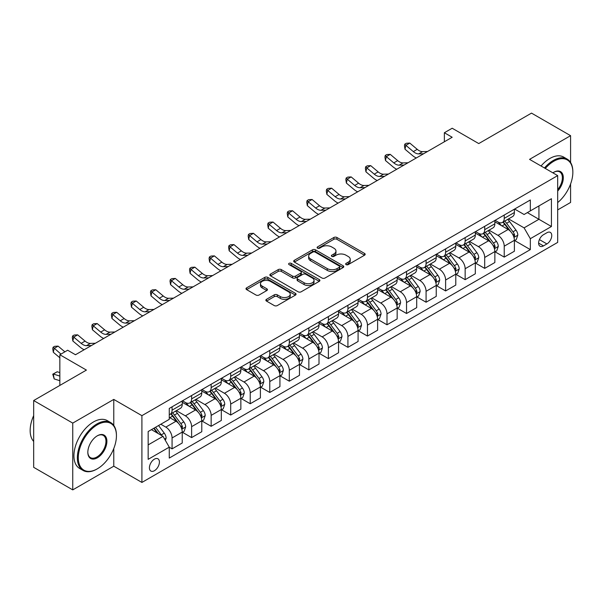 <?xml version="1.0" encoding="UTF-8"?>
<svg xmlns="http://www.w3.org/2000/svg" width="603" height="603" viewBox="0 0 603 603"><rect width="100%" height="100%" fill="white"/><g stroke="black" fill="none" stroke-linecap="round" stroke-linejoin="round"><path stroke-width="0.9" d="M346.092 264.619A1.523 0.874 0 0 0 348.24 264.619L364.544 255.205A2.171 1.251 0 0 0 365.177 254.315A2.171 1.251 0 0 0 364.544 253.433L336.926 237.492A2.171 1.251 0 0 0 333.858 237.492L317.555 246.898A1.523 0.874 0 0 0 317.11 247.524A1.523 0.874 0 0 0 317.555 248.142A1.523 0.874 0 0 0 319.703 248.142L321.814 246.921A6.942 4.01 0 0 1 331.635 246.921L333.934 248.248A6.942 4.01 0 0 1 335.969 251.089A6.942 4.01 0 0 1 333.934 253.923L331.823 255.137A1.523 0.874 0 0 0 331.379 255.755A1.523 0.874 0 0 0 331.823 256.381A1.523 0.874 0 0 0 333.972 256.381L336.082 255.159A6.942 4.01 0 0 1 345.903 255.159L348.202 256.486A6.942 4.01 0 0 1 350.237 259.32A6.942 4.01 0 0 1 348.202 262.162L346.092 263.375A1.523 0.874 0 0 0 345.647 263.993A1.523 0.874 0 0 0 346.092 264.619L346.092 263.375M154.413 470.709A7.07 4.085 120 0 0 159.034 464.476A7.07 4.085 120 0 0 157.948 458.808A7.07 4.085 120 0 0 154.413 459.154A7.07 4.085 120 0 0 149.793 465.388A7.07 4.085 120 0 0 150.878 471.056A7.07 4.085 120 0 0 154.413 470.709M266.503 299.314A2.171 1.251 0 0 0 265.863 300.204A2.171 1.251 0 0 0 266.503 301.085L274.252 305.563A2.171 1.251 0 0 0 277.32 305.563L295.425 295.108A2.171 1.251 0 0 0 296.058 294.226A2.171 1.251 0 0 0 295.425 293.337L267.807 277.395A2.171 1.251 0 0 0 264.74 277.395L246.635 287.85A2.171 1.251 0 0 0 245.994 288.731A2.171 1.251 0 0 0 246.635 289.621L255.989 295.018A2.171 1.251 0 0 0 259.064 295.018L266.805 290.548A2.171 1.251 0 0 0 267.446 289.659A2.171 1.251 0 0 0 266.805 288.777L262.169 286.093A5.804 3.354 0 0 1 260.466 283.727A5.804 3.354 0 0 1 264.054 280.629A5.804 3.354 0 0 1 270.378 281.36L288.558 291.852A5.804 3.354 0 0 1 290.254 294.226A5.804 3.354 0 0 1 286.674 297.317A5.804 3.354 0 0 1 280.35 296.593L277.32 294.844A2.171 1.251 0 0 0 274.252 294.844L266.503 299.314L266.503 301.085M570.581 162.493L570.581 135.675L531.507 113.115L478.752 143.574L452.182 128.235L444.366 132.743L452.182 137.258L75.481 354.745L67.664 350.23L59.848 354.745L59.848 385.423M113.771 425.416L113.771 399.412L72.744 423.102L33.67 400.543L86.417 370.084L59.848 354.745M113.771 399.412L141.909 415.655L557.685 175.609L557.685 242.391L141.909 482.438L141.909 415.655M570.581 135.675L529.555 159.365L557.685 175.609M321.964 278.013A2.171 1.251 0 0 0 325.032 278.013L343.137 267.559A2.171 1.251 0 0 0 343.77 266.677A2.171 1.251 0 0 0 343.137 265.787L315.52 249.846A2.171 1.251 0 0 0 312.452 249.846L294.347 260.3A2.171 1.251 0 0 0 293.714 261.182A2.171 1.251 0 0 0 294.347 262.071L321.964 278.013M289.659 264.943A1.523 0.874 0 0 1 291.204 265.162L291.204 263.353L319.281 279.566A2.171 1.251 0 0 1 319.914 280.448A2.171 1.251 0 0 1 319.281 281.337L301.176 291.792A2.171 1.251 0 0 1 298.108 291.792L270.491 275.842L270.491 274.071A2.171 1.251 0 0 0 269.858 274.96A2.171 1.251 0 0 0 270.491 275.842M270.491 274.071L278.239 269.601A2.171 1.251 0 0 1 281.307 269.601L292.508 276.068A2.171 1.251 0 0 0 295.576 276.068L300.716 273.099A2.171 1.251 0 0 0 301.349 272.209A2.171 1.251 0 0 0 300.716 271.327L289.056 264.596A1.523 0.874 0 0 1 288.611 263.971A1.523 0.874 0 0 1 289.546 263.164A1.523 0.874 0 0 1 291.204 263.353M72.744 423.102L72.744 489.885L33.67 467.325L33.67 400.543M557.685 209.904L570.581 202.457L570.581 183.99M546.906 232.735L543.461 234.718A6.852 3.957 120 0 0 538.984 240.755A6.852 3.957 120 0 0 540.039 246.25A6.852 3.957 120 0 0 543.461 245.911L546.906 243.929A6.852 3.957 120 0 0 551.383 237.884A6.852 3.957 120 0 0 550.328 232.396A6.852 3.957 120 0 0 546.906 232.735M514.623 209.045L524.082 214.502L530.331 210.892L530.331 199.977L169.262 408.435L169.262 419.356L148.165 431.537L148.165 459.335L169.262 447.155L169.262 458.069L530.331 249.612L530.331 238.69L524.082 227.859L508.54 218.889M530.331 210.892L551.436 198.711L551.436 226.509L530.331 238.69M72.744 489.885L113.771 466.194L141.909 482.438M444.366 132.743L444.366 141.765M527.361 212.61L538.931 219.288L538.931 205.932L551.436 198.711M524.082 227.859L538.931 219.288L551.436 226.509M148.165 444.893L163.014 436.323L151.443 429.645M169.262 447.245L172.074 448.866L172.074 437.951A8.841 5.103 -120 0 0 165.825 427.12L160.82 424.233M172.074 448.866L182.234 443.001L182.234 432.08A8.841 5.103 -120 0 0 175.986 421.256L169.262 417.374M182.475 432.306L191.618 437.59L191.618 426.668A8.841 5.103 -120 0 0 185.362 415.836L176.385 410.658M191.618 437.59L201.779 431.718L201.779 420.804A8.841 5.103 -120 0 0 195.523 409.972L182.234 402.299M202.013 421.03L211.156 426.306L211.156 415.384A8.841 5.103 -120 0 0 204.899 404.56L195.922 399.374M211.156 426.306L221.316 420.442L221.316 409.52A8.841 5.103 -120 0 0 215.06 398.689L201.779 391.023M221.55 409.746L230.693 415.03L230.693 404.108A8.841 5.103 -120 0 0 224.437 393.277L215.459 388.098M230.693 415.03L240.853 409.158L240.853 398.244A8.841 5.103 -120 0 0 234.597 387.412L221.316 379.739M241.087 398.47L250.23 403.746L250.23 392.824A8.841 5.103 -120 0 0 243.981 382.001L235.004 376.815M250.23 403.746L260.39 397.882L260.39 386.96A8.841 5.103 -120 0 0 254.142 376.129L240.853 368.463M260.624 387.186L269.767 392.463L269.767 381.548A8.841 5.103 -120 0 0 263.519 370.717L254.541 365.531M269.767 392.463L279.928 386.598L279.928 375.677A8.841 5.103 -120 0 0 273.679 364.853L260.39 357.18M280.161 375.903L289.304 381.186L289.304 370.265A8.841 5.103 -120 0 0 283.056 359.433L274.079 354.255M289.304 381.186L299.465 375.322L299.465 364.4A8.841 5.103 -120 0 0 293.216 353.569L279.928 345.903M299.706 364.627L308.849 369.903L308.849 358.989A8.841 5.103 -120 0 0 302.593 348.157L293.616 342.971M308.849 369.903L319.01 364.039L319.01 353.117A8.841 5.103 -120 0 0 312.753 342.293L299.465 334.62M319.243 353.343L328.386 358.627L328.386 347.705A8.841 5.103 -120 0 0 322.13 336.873L313.153 331.695M328.386 358.627L338.547 352.755L338.547 341.841A8.841 5.103 -120 0 0 332.291 331.009L319.01 323.336M338.78 342.067L347.923 347.343L347.923 336.421A8.841 5.103 -120 0 0 341.667 325.597L332.69 320.412M347.923 347.343L358.084 341.479L358.084 330.557A8.841 5.103 -120 0 0 351.828 319.726L338.547 312.06M358.318 330.783L367.461 336.067L367.461 325.145A8.841 5.103 -120 0 0 361.212 314.314L352.235 309.135M367.461 336.067L377.621 330.195L377.621 319.281A8.841 5.103 -120 0 0 371.373 308.45L358.084 300.776M377.855 319.507L386.998 324.783L386.998 313.861A8.841 5.103 -120 0 0 380.749 303.038L371.772 297.852M386.998 324.783L397.158 318.919L397.158 307.997A8.841 5.103 -120 0 0 390.91 297.166L377.621 289.5M397.392 308.223L406.535 313.5L406.535 302.585A8.841 5.103 -120 0 0 400.286 291.754L391.309 286.568M406.535 313.5L416.696 307.636L416.696 296.714A8.841 5.103 -120 0 0 410.447 285.89L397.158 278.217M416.937 296.94L426.08 302.224L426.08 291.302A8.841 5.103 -120 0 0 419.824 280.47L410.847 275.292M426.08 302.224L436.24 296.359L436.24 285.438A8.841 5.103 -120 0 0 429.984 274.606L416.696 266.941M436.474 285.664L445.617 290.94L445.617 280.026A8.841 5.103 -120 0 0 439.361 269.194L430.384 264.008M445.617 290.94L455.778 285.076L455.778 274.154A8.841 5.103 -120 0 0 449.521 263.33L436.24 255.657M456.011 274.38L465.154 279.664L465.154 268.742A8.841 5.103 -120 0 0 458.898 257.911L449.921 252.732M465.154 279.664L475.315 273.792L475.315 262.878A8.841 5.103 -120 0 0 469.059 252.046L455.778 244.373M475.548 263.104L484.691 268.38L484.691 257.458A8.841 5.103 -120 0 0 478.443 246.635L469.466 241.449M484.691 268.38L494.852 262.516L494.852 251.594A8.841 5.103 -120 0 0 488.603 240.763L475.315 233.097M495.086 251.82L504.229 257.104L504.229 246.182A8.841 5.103 -120 0 0 497.98 235.351L489.003 230.165M504.229 257.104L514.389 251.232L514.389 240.318A8.841 5.103 -120 0 0 508.141 229.487L494.852 221.814M495.086 220.329L497.98 221.994A8.841 5.103 -120 0 0 502.397 222.432A8.841 5.103 -120 0 0 504.229 218.384L504.229 215.045M475.548 231.605L478.443 233.278A8.841 5.103 -120 0 0 482.86 233.715A8.841 5.103 -120 0 0 484.691 229.668L484.691 226.329M456.011 242.888L458.898 244.554A8.841 5.103 -120 0 0 463.323 244.991A8.841 5.103 -120 0 0 465.154 240.944L465.154 237.605M436.474 254.165L439.361 255.838A8.841 5.103 -120 0 0 443.785 256.275A8.841 5.103 -120 0 0 445.617 252.227L445.617 248.888M416.929 265.448L419.824 267.114A8.841 5.103 -120 0 0 424.248 267.559A8.841 5.103 -120 0 0 426.08 263.511L426.08 260.172M397.392 276.724L400.286 278.398A8.841 5.103 -120 0 0 404.711 278.835A8.841 5.103 -120 0 0 406.535 274.787L406.535 271.448M377.855 288.008L380.749 289.681A8.841 5.103 -120 0 0 385.166 290.118A8.841 5.103 -120 0 0 386.998 286.071L386.998 282.732M358.318 299.292L361.212 300.957A8.841 5.103 -120 0 0 365.629 301.394A8.841 5.103 -120 0 0 367.461 297.347L367.461 294.008M338.78 310.568L341.667 312.241A8.841 5.103 -120 0 0 346.092 312.678A8.841 5.103 -120 0 0 347.923 308.63L347.923 305.291M319.243 321.851L322.13 323.517A8.841 5.103 -120 0 0 326.555 323.954A8.841 5.103 -120 0 0 328.386 319.907L328.386 316.567M299.699 333.127L302.593 334.801A8.841 5.103 -120 0 0 307.017 335.238A8.841 5.103 -120 0 0 308.849 331.19L308.849 327.851M280.161 344.411L283.056 346.077A8.841 5.103 -120 0 0 287.48 346.521A8.841 5.103 -120 0 0 289.304 342.474L289.304 339.135M260.624 355.695L263.519 357.36A8.841 5.103 -120 0 0 267.936 357.798A8.841 5.103 -120 0 0 269.767 353.75L269.767 350.411M241.087 366.971L243.981 368.644A8.841 5.103 -120 0 0 248.398 369.081A8.841 5.103 -120 0 0 250.23 365.034L250.23 361.694M221.55 378.254L224.437 379.92A8.841 5.103 -120 0 0 228.861 380.357A8.841 5.103 -120 0 0 230.693 376.31L230.693 372.971M202.013 389.53L204.899 391.204A8.841 5.103 -120 0 0 209.324 391.641A8.841 5.103 -120 0 0 211.156 387.593L211.156 384.254M182.468 400.814L185.362 402.48A8.841 5.103 -120 0 0 189.787 402.917A8.841 5.103 -120 0 0 191.618 398.869L191.618 395.53M514.623 240.544L530.331 249.612M502.397 222.432L512.558 216.567A8.841 5.103 -120 0 0 514.389 212.52L514.389 209.181M482.86 233.715L493.02 227.851A8.841 5.103 -120 0 0 494.852 223.803L494.852 220.464M463.323 244.991L473.483 239.127A8.841 5.103 -120 0 0 475.315 235.08L475.315 231.74M443.785 256.275L453.946 250.411A8.841 5.103 -120 0 0 455.778 246.363L455.778 243.024M424.248 267.559L434.409 261.687A8.841 5.103 -120 0 0 436.24 257.639L436.24 254.3M404.711 278.835L414.864 272.971A8.841 5.103 -120 0 0 416.696 268.923L416.696 265.584M385.166 290.118L395.327 284.247A8.841 5.103 -120 0 0 397.158 280.199L397.158 276.86M365.629 301.394L375.79 295.53A8.841 5.103 -120 0 0 377.621 291.483L377.621 288.144M346.092 312.678L356.252 306.814A8.841 5.103 -120 0 0 358.084 302.766L358.084 299.427M326.555 323.954L336.715 318.09A8.841 5.103 -120 0 0 338.547 314.042L338.547 310.703M307.017 335.238L317.178 329.374A8.841 5.103 -120 0 0 319.01 325.326L319.01 321.987M287.48 346.521L297.633 340.65A8.841 5.103 -120 0 0 299.465 336.602L299.465 333.263M267.936 357.798L278.096 351.933A8.841 5.103 -120 0 0 279.928 347.886L279.928 344.547M248.398 369.081L258.559 363.21A8.841 5.103 -120 0 0 260.39 359.162L260.39 355.823M228.861 380.357L239.022 374.493A8.841 5.103 -120 0 0 240.853 370.446L240.853 367.106M209.324 391.641L219.484 385.777A8.841 5.103 -120 0 0 221.316 381.729L221.316 378.39M189.787 402.917L199.947 397.053A8.841 5.103 -120 0 0 201.779 393.005L201.779 389.666M169.262 414.555A8.841 5.103 -120 0 0 170.25 414.201L180.403 408.337A8.841 5.103 -120 0 0 182.234 404.289L182.234 400.95M170.25 414.201A8.841 5.103 -120 0 0 172.074 410.153L172.074 406.814M163.014 436.323L169.262 447.155M113.771 466.194L113.771 448.526M346.695 264.83L348.202 263.963A6.942 4.01 0 0 0 350.237 261.129L350.237 259.32M335.969 251.089L335.969 252.891A6.942 4.01 0 0 1 333.934 255.725L332.426 256.592M364.514 255.22L336.926 239.293A2.171 1.251 0 0 0 333.858 239.293L318.158 248.353M343.107 267.581L315.52 251.647A2.171 1.251 0 0 0 312.452 251.647L294.377 262.086M339.301 267.295A1.523 0.874 0 0 0 339.745 266.677A1.523 0.874 0 0 0 339.301 266.059L315.06 252.062A1.523 0.874 0 0 0 312.912 252.062L310.688 253.343A6.942 4.01 0 0 0 308.653 256.177A6.942 4.01 0 0 0 310.688 259.011L327.256 268.584A6.942 4.01 0 0 0 337.077 268.584L339.301 267.295L339.301 269.104A1.523 0.874 0 0 0 339.745 268.478L339.745 266.677M308.653 256.177L308.653 257.986A6.942 4.01 0 0 0 310.688 260.82L310.688 259.011M339.301 269.104L337.077 270.385A6.942 4.01 0 0 1 327.256 270.385L310.688 260.82M270.521 275.857L278.239 271.403L278.239 269.601M301.349 272.209L301.349 274.018A2.171 1.251 0 0 1 300.716 274.9L295.576 277.87A2.171 1.251 0 0 1 292.508 277.87L281.307 271.403A2.171 1.251 0 0 0 278.239 271.403M291.204 265.162L319.251 281.352M304.131 282.777A5.804 3.354 0 0 0 310.455 283.5A5.804 3.354 0 0 0 314.035 280.403A5.804 3.354 0 0 0 312.339 278.036L305.932 274.335A2.171 1.251 0 0 0 302.864 274.335L297.724 277.305A2.171 1.251 0 0 0 297.091 278.194A2.171 1.251 0 0 0 297.724 279.076L304.131 282.777L304.131 284.578A5.804 3.354 0 0 0 310.455 285.309A5.804 3.354 0 0 0 314.035 282.212L314.035 280.403M297.091 278.194L297.091 279.996A2.171 1.251 0 0 0 297.724 280.885L297.724 279.076M304.131 284.578L297.724 280.885M290.254 294.226L290.254 296.028A5.804 3.354 0 0 1 286.674 299.126A5.804 3.354 0 0 1 280.35 298.402L277.32 296.646A2.171 1.251 0 0 0 274.252 296.646L266.534 301.108M260.466 283.727L260.466 285.536A5.804 3.354 0 0 0 262.169 287.902L262.169 286.093M266.782 290.563L262.169 287.902M295.395 295.123L267.807 279.197A2.171 1.251 0 0 0 264.74 279.197L246.665 289.636M514.389 240.68L516.266 239.595L517.826 235.08A5.857 3.384 -120 0 0 515.957 230.09L509.573 221.565A16.914 9.761 -120 0 0 507.726 219.356M501.379 225.582A16.914 9.761 -120 0 0 497.912 221.957M513.854 237.092L514.668 235.328A5.857 3.384 -120 0 0 512.987 231.808L506.603 223.283A16.914 9.761 -120 0 0 504.756 221.075M503.181 221.979A14.035 8.103 60 0 1 505.487 224.602L510.892 231.816M502.879 222.153A16.914 9.761 60 0 1 504.726 224.361L508.977 230.029M423.608 153.75L418.686 153.886A11.05 6.384 60 0 1 413.319 151.594L405.872 145.331L405.005 149.235L412.452 155.491A16.582 9.573 -120 0 0 416.296 157.978M427.519 151.496L422.59 151.632A11.05 6.384 60 0 1 417.231 149.34L409.776 143.077L405.872 145.331L404.801 144.162L406.362 143.258L409.776 143.077M405.005 149.235L404.455 145.722L404.801 144.162M494.852 251.956L496.729 250.871L498.289 246.363A5.857 3.384 -120 0 0 496.42 241.373L490.035 232.848A16.914 9.761 -120 0 0 488.189 230.64M481.835 236.858A16.914 9.761 -120 0 0 478.375 233.24M494.317 248.368L495.131 246.612A5.857 3.384 -120 0 0 493.45 243.084L487.066 234.559A16.914 9.761 -120 0 0 485.219 232.351M483.644 233.263A14.035 8.103 60 0 1 485.95 235.879L491.355 243.092M483.342 233.436A16.914 9.761 60 0 1 485.189 235.645L489.432 241.313M475.315 263.24L477.192 262.154L478.752 257.639A5.857 3.384 -120 0 0 476.883 252.657L470.498 244.125A16.914 9.761 -120 0 0 468.652 241.916M462.297 248.142A16.914 9.761 -120 0 0 458.838 244.516M474.78 259.652L475.586 257.888A5.857 3.384 -120 0 0 473.913 254.368L467.529 245.843A16.914 9.761 -120 0 0 465.682 243.635M464.106 244.539A14.035 8.103 60 0 1 466.413 247.162L471.817 254.376M463.805 244.712A16.914 9.761 60 0 1 465.652 246.929L469.895 252.597M455.778 274.516L457.654 273.438L459.215 268.923A5.857 3.384 -120 0 0 457.345 263.933L450.961 255.408A16.914 9.761 -120 0 0 449.114 253.2M442.76 259.426A16.914 9.761 -120 0 0 439.301 255.8M455.242 270.928L456.049 269.172A5.857 3.384 -120 0 0 454.376 265.652L447.991 257.119A16.914 9.761 -120 0 0 446.145 254.911M444.569 255.823A14.035 8.103 60 0 1 446.876 258.438L452.28 265.659M444.268 255.996A16.914 9.761 60 0 1 446.114 258.205L450.358 263.873M404.07 165.034L399.148 165.169A11.05 6.384 60 0 1 393.782 162.878L386.335 156.614L385.468 160.511L392.915 166.775A16.582 9.573 -120 0 0 396.759 169.255M407.982 162.772L403.053 162.908A11.05 6.384 60 0 1 397.694 160.617L390.239 154.36L386.335 156.614L385.264 155.446L386.825 154.541L390.239 154.36M385.468 160.511L384.918 156.999L385.264 155.446M384.533 176.31L379.604 176.445A11.05 6.384 60 0 1 374.244 174.154L366.797 167.898L365.923 171.795L373.378 178.058A16.582 9.573 -120 0 0 377.222 180.538M388.438 174.056L383.516 174.192A11.05 6.384 60 0 1 378.149 171.9L370.702 165.637L366.797 167.898L365.727 166.722L367.287 165.817L370.702 165.637M365.923 171.795L365.38 168.282L365.727 166.722M364.996 187.593L360.066 187.729A11.05 6.384 60 0 1 354.707 185.438L347.253 179.174L346.386 183.071L353.84 189.334A16.582 9.573 -120 0 0 357.677 191.814M368.9 185.34L363.978 185.475A11.05 6.384 60 0 1 358.612 183.184L351.165 176.92L347.253 179.174L346.19 178.006L347.75 177.101L351.165 176.92M346.386 183.071L345.836 179.566L346.19 178.006M436.24 285.799L438.11 284.714L439.677 280.199A5.857 3.384 -120 0 0 437.808 275.217L431.416 266.692A16.914 9.761 -120 0 0 429.577 264.476M423.223 270.702A16.914 9.761 -120 0 0 419.763 267.076M435.705 282.212L436.512 280.455A5.857 3.384 -120 0 0 434.838 276.928L428.447 268.403A16.914 9.761 -120 0 0 426.607 266.194M425.032 267.099A14.035 8.103 60 0 1 427.331 269.722L432.743 276.935M424.731 267.28A16.914 9.761 60 0 1 426.577 269.488L430.821 275.156M345.459 198.877L340.529 199.013A11.05 6.384 60 0 1 335.17 196.714L327.715 190.458L326.849 194.354L334.296 200.618A16.582 9.573 -120 0 0 338.14 203.098M349.363 196.616L344.441 196.751A11.05 6.384 60 0 1 339.074 194.46L331.627 188.196L327.715 190.458L326.645 189.282L328.213 188.377L331.627 188.196M326.849 194.354L326.298 190.842L326.645 189.282M557.685 202.578A26.969 15.572 120 0 0 572.85 172.27A26.969 15.572 120 0 0 553.78 161.265A26.969 15.572 120 0 0 545.3 168.456M544.479 167.981A27.632 15.957 -60 0 1 553.313 160.451A27.632 15.957 -60 0 1 567.129 159.079A27.632 15.957 -60 0 1 572.85 171.727A27.632 15.957 -60 0 1 572.85 172.006M552.883 172.835A13.485 7.786 -60 0 1 553.78 172.27L553.78 172.27A13.485 7.786 -60 0 1 563.104 175.594A13.485 7.786 -60 0 1 557.685 191.068M541.042 165.998A27.632 15.957 -60 0 1 549.876 158.461A27.632 15.957 -60 0 1 563.692 157.097L567.129 159.079M557.685 189.651A12.821 7.402 120 0 0 559.72 171.908A12.821 7.402 120 0 0 553.546 172.413M96.895 469.081L97.362 468.81A26.969 15.572 120 0 0 116.432 435.781A26.969 15.572 120 0 0 97.362 424.776A26.969 15.572 120 0 0 78.292 457.805A26.969 15.572 120 0 0 97.362 468.81L96.895 469.081A27.632 15.957 -60 0 1 83.078 470.453A27.632 15.957 -60 0 1 78.842 448.308A27.632 15.957 -60 0 1 96.895 423.962A27.632 15.957 -60 0 1 110.711 422.59A27.632 15.957 -60 0 1 116.432 435.238A27.632 15.957 -60 0 1 116.432 435.517M97.362 457.805A13.485 7.786 -60 0 1 87.827 452.295A13.485 7.786 -60 0 1 97.362 435.781L97.362 435.781A13.485 7.786 -60 0 1 106.897 441.29A13.485 7.786 -60 0 1 97.362 457.805M87.827 452.024A12.821 7.402 120 0 0 90.48 457.624A12.821 7.402 120 0 0 96.895 456.991A12.821 7.402 120 0 0 105.269 445.692A12.821 7.402 120 0 0 103.301 435.419A12.821 7.402 120 0 0 97.128 435.924M83.078 470.453L79.641 468.463A27.632 15.957 -60 0 1 75.405 446.326A27.632 15.957 -60 0 1 93.457 421.972A27.632 15.957 -60 0 1 107.274 420.608L110.711 422.59M33.67 441.434A27.632 15.957 -60 0 1 33.67 415.603M416.696 297.075L418.572 295.998L420.14 291.483A5.857 3.384 -120 0 0 418.271 286.493L411.879 277.968A16.914 9.761 -120 0 0 410.032 275.759M403.686 281.985A16.914 9.761 -120 0 0 400.219 278.36M416.168 293.488L416.975 291.731A5.857 3.384 -120 0 0 415.301 288.211L408.909 279.686A16.914 9.761 -120 0 0 407.063 277.47M405.495 278.382A14.035 8.103 60 0 1 407.794 281.006L413.198 288.219M405.193 278.556A16.914 9.761 60 0 1 407.033 280.764L411.284 286.433M397.158 308.359L399.035 307.274L400.596 302.766A5.857 3.384 -120 0 0 398.726 297.776L392.342 289.252A16.914 9.761 -120 0 0 390.495 287.043M384.149 293.262A16.914 9.761 -120 0 0 380.681 289.644M396.623 304.771L397.437 303.015A5.857 3.384 -120 0 0 395.756 299.487L389.372 290.963A16.914 9.761 -120 0 0 387.525 288.754M385.95 289.666A14.035 8.103 60 0 1 388.257 292.282L393.661 299.495M385.649 289.839A16.914 9.761 60 0 1 387.495 292.048L391.746 297.716M377.621 319.643L379.498 318.557L381.058 314.042A5.857 3.384 -120 0 0 379.189 309.053L372.805 300.528A16.914 9.761 -120 0 0 370.958 298.319M364.604 304.545A16.914 9.761 -120 0 0 361.144 300.92M377.086 316.055L377.9 314.291A5.857 3.384 -120 0 0 376.219 310.771L369.835 302.246A16.914 9.761 -120 0 0 367.988 300.038M366.413 300.942A14.035 8.103 60 0 1 368.719 303.565L374.124 310.779M366.111 301.116A16.914 9.761 60 0 1 367.958 303.324L372.202 308.992M358.084 330.919L359.961 329.833L361.521 325.326A5.857 3.384 -120 0 0 359.652 320.336L353.268 311.811A16.914 9.761 -120 0 0 351.421 309.603M345.067 315.821A16.914 9.761 -120 0 0 341.607 312.203M357.549 327.331L358.355 325.575A5.857 3.384 -120 0 0 356.682 322.047L350.298 313.522A16.914 9.761 -120 0 0 348.451 311.314M346.876 312.226A14.035 8.103 60 0 1 349.182 314.841L354.587 322.055M346.574 312.399A16.914 9.761 60 0 1 348.421 314.608L352.665 320.276M338.547 342.202L340.424 341.117L341.984 336.602A5.857 3.384 -120 0 0 340.115 331.62L333.73 323.087A16.914 9.761 -120 0 0 331.884 320.879M325.53 327.105A16.914 9.761 -120 0 0 322.07 323.479M338.012 338.615L338.818 336.851A5.857 3.384 -120 0 0 337.145 333.331L330.761 324.806A16.914 9.761 -120 0 0 328.914 322.597M327.339 323.502A14.035 8.103 60 0 1 329.645 326.125L335.049 333.338M327.037 323.675A16.914 9.761 60 0 1 328.884 325.891L333.127 331.56M325.921 210.153L320.992 210.289A11.05 6.384 60 0 1 315.625 207.997L308.178 201.734L307.311 205.638L314.758 211.894A16.582 9.573 -120 0 0 318.603 214.374M329.826 207.899L324.896 208.035A11.05 6.384 60 0 1 319.537 205.744L312.09 199.48L308.178 201.734L307.108 200.565L308.676 199.661L312.09 199.48M307.311 205.638L306.761 202.126L307.108 200.565M306.377 221.437L301.455 221.572A11.05 6.384 60 0 1 296.088 219.281L288.641 213.017L287.774 216.914L295.221 223.178A16.582 9.573 -120 0 0 299.065 225.658M310.289 219.175L305.359 219.311A11.05 6.384 60 0 1 300 217.02L292.545 210.764L288.641 213.017L287.571 211.841L289.131 210.944L292.545 210.764M287.774 216.914L287.224 213.402L287.571 211.841M286.84 232.713L281.918 232.848A11.05 6.384 60 0 1 276.551 230.557L269.104 224.301L268.237 228.198L275.684 234.454A16.582 9.573 -120 0 0 279.528 236.941M290.752 230.459L285.822 230.595A11.05 6.384 60 0 1 280.463 228.303L273.008 222.04L269.104 224.301L268.034 223.125L269.594 222.221L273.008 222.04M268.237 228.198L267.687 224.685L268.034 223.125M267.302 243.996L262.373 244.132A11.05 6.384 60 0 1 257.014 241.841L249.567 235.577L248.692 239.474L256.147 245.738A16.582 9.573 -120 0 0 259.991 248.217M271.207 241.735L266.285 241.871A11.05 6.384 60 0 1 260.918 239.579L253.471 233.323L249.567 235.577L248.496 234.409L250.057 233.504L253.471 233.323M248.692 239.474L248.15 235.961L248.496 234.409M247.765 255.273L242.836 255.408A11.05 6.384 60 0 1 237.476 253.117L230.022 246.861L229.155 250.758L236.61 257.021A16.582 9.573 -120 0 0 240.446 259.501M251.67 253.019L246.748 253.154A11.05 6.384 60 0 1 241.381 250.863L233.934 244.599L230.022 246.861L228.959 245.685L230.519 244.78L233.934 244.599M229.155 250.758L228.605 247.245L228.959 245.685M319.01 353.479L320.879 352.401L322.447 347.886A5.857 3.384 -120 0 0 320.577 342.896L314.186 334.371A16.914 9.761 -120 0 0 312.346 332.163M305.992 338.389A16.914 9.761 -120 0 0 302.533 334.763M318.474 349.891L319.281 348.135A5.857 3.384 -120 0 0 317.608 344.615L311.216 336.09A16.914 9.761 -120 0 0 309.377 333.874M307.801 334.786A14.035 8.103 60 0 1 310.1 337.401L315.512 344.622M307.5 334.959A16.914 9.761 60 0 1 309.347 337.167L313.59 342.836M228.228 266.556L223.298 266.692A11.05 6.384 60 0 1 217.939 264.4L210.485 258.137L209.618 262.034L217.065 268.297A16.582 9.573 -120 0 0 220.909 270.777M232.132 264.302L227.21 264.438A11.05 6.384 60 0 1 221.844 262.147L214.397 255.883L210.485 258.137L209.414 256.968L210.982 256.064L214.397 255.883M209.618 262.034L209.068 258.529L209.414 256.968M299.465 364.762L301.342 363.677L302.91 359.162A5.857 3.384 -120 0 0 301.04 354.18L294.648 345.655A16.914 9.761 -120 0 0 292.802 343.439M286.455 349.665A16.914 9.761 -120 0 0 282.988 346.047M298.937 361.174L299.744 359.418A5.857 3.384 -120 0 0 298.07 355.891L291.679 347.366A16.914 9.761 -120 0 0 289.832 345.157M288.264 346.062A14.035 8.103 60 0 1 290.563 348.685L295.967 355.898M287.963 346.243A16.914 9.761 60 0 1 289.802 348.451L294.053 354.119M208.691 277.84L203.761 277.975A11.05 6.384 60 0 1 198.395 275.684L190.947 269.42L190.081 273.317L197.528 279.581A16.582 9.573 -120 0 0 201.372 282.061M212.595 275.579L207.666 275.714A11.05 6.384 60 0 1 202.306 273.423L194.859 267.159L190.947 269.42L189.877 268.245L191.445 267.348L194.859 267.159M190.081 273.317L189.53 269.805L189.877 268.245M279.928 376.038L281.805 374.96L283.365 370.446A5.857 3.384 -120 0 0 281.495 365.456L275.111 356.931A16.914 9.761 -120 0 0 273.265 354.722M266.918 360.948A16.914 9.761 -120 0 0 263.451 357.323M279.393 372.45L280.207 370.694A5.857 3.384 -120 0 0 278.526 367.174L272.141 358.649A16.914 9.761 -120 0 0 270.295 356.433M268.719 357.345A14.035 8.103 60 0 1 271.026 359.968L276.43 367.182M268.418 357.519A16.914 9.761 60 0 1 270.265 359.727L274.516 365.395M189.146 289.116L184.224 289.252A11.05 6.384 60 0 1 178.857 286.96L171.41 280.697L170.543 284.601L177.991 290.857A16.582 9.573 -120 0 0 181.835 293.337M193.058 286.862L188.128 286.998A11.05 6.384 60 0 1 182.769 284.706L175.315 278.443L171.41 280.697L170.34 279.528L171.9 278.624L175.315 278.443M170.543 284.601L169.993 281.088L170.34 279.528M260.39 387.322L262.267 386.237L263.828 381.729A5.857 3.384 -120 0 0 261.958 376.739L255.574 368.214A16.914 9.761 -120 0 0 253.727 366.006M247.373 372.224A16.914 9.761 -120 0 0 243.914 368.606M259.855 383.734L260.669 381.978A5.857 3.384 -120 0 0 258.989 378.45L252.604 369.925A16.914 9.761 -120 0 0 250.758 367.717M249.182 368.629A14.035 8.103 60 0 1 251.489 371.244L256.893 378.458M248.881 368.802A16.914 9.761 60 0 1 250.727 371.011L254.971 376.679M169.609 300.4L164.687 300.535A11.05 6.384 60 0 1 159.32 298.244L151.873 291.98L151.006 295.877L158.453 302.141A16.582 9.573 -120 0 0 162.297 304.621M173.521 298.138L168.591 298.274A11.05 6.384 60 0 1 163.232 295.983L155.778 289.726L151.873 291.98L150.803 290.804L152.363 289.907L155.778 289.726M151.006 295.877L150.456 292.365L150.803 290.804M240.853 398.606L242.73 397.52L244.29 393.005A5.857 3.384 -120 0 0 242.421 388.015L236.037 379.491A16.914 9.761 -120 0 0 234.19 377.282M227.836 383.508A16.914 9.761 -120 0 0 224.376 379.882M240.318 395.018L241.125 393.254A5.857 3.384 -120 0 0 239.451 389.734L233.067 381.209A16.914 9.761 -120 0 0 231.22 379.001M229.645 379.905A14.035 8.103 60 0 1 231.951 382.528L237.356 389.742M229.344 380.078A16.914 9.761 60 0 1 231.19 382.287L235.434 387.955M150.072 311.676L145.142 311.811A11.05 6.384 60 0 1 139.783 309.52L132.336 303.264L131.462 307.161L138.916 313.417A16.582 9.573 -120 0 0 142.76 315.904M153.976 309.422L149.054 309.558A11.05 6.384 60 0 1 143.687 307.266L136.24 301.003L132.336 303.264L131.266 302.088L132.826 301.183L136.24 301.003M131.462 307.161L130.919 303.648L131.266 302.088M221.316 409.882L223.193 408.796L224.753 404.289A5.857 3.384 -120 0 0 222.884 399.299L216.5 390.774A16.914 9.761 -120 0 0 214.653 388.566M208.299 394.784A16.914 9.761 -120 0 0 204.839 391.166M220.781 406.294L221.587 404.538A5.857 3.384 -120 0 0 219.914 401.01L213.53 392.485A16.914 9.761 -120 0 0 211.683 390.277M210.108 391.189A14.035 8.103 60 0 1 212.414 393.804L217.819 401.018M209.806 391.362A16.914 9.761 60 0 1 211.653 393.571L215.897 399.239M130.534 322.959L125.605 323.095A11.05 6.384 60 0 1 120.246 320.804L112.791 314.54L111.924 318.437L119.379 324.7A16.582 9.573 -120 0 0 123.216 327.18M134.439 320.706L129.517 320.841A11.05 6.384 60 0 1 124.15 318.542L116.703 312.286L112.791 314.54L111.728 313.372L113.289 312.467L116.703 312.286M111.924 318.437L111.374 314.924L111.728 313.372M201.779 421.165L203.648 420.08L205.216 415.565A5.857 3.384 -120 0 0 203.347 410.583L196.955 402.05A16.914 9.761 -120 0 0 195.116 399.842M188.762 406.068A16.914 9.761 -120 0 0 185.302 402.442M201.244 417.578L202.05 415.814A5.857 3.384 -120 0 0 200.377 412.294L193.985 403.769A16.914 9.761 -120 0 0 192.146 401.56M190.571 402.465A14.035 8.103 60 0 1 192.877 405.088L198.281 412.301M190.269 402.638A16.914 9.761 60 0 1 192.116 404.854L196.359 410.522M182.234 432.441L184.111 431.364L185.679 426.849A5.857 3.384 -120 0 0 183.809 421.859L177.418 413.334A16.914 9.761 -120 0 0 175.571 411.125M181.707 428.854L182.513 427.097A5.857 3.384 -120 0 0 180.84 423.577L174.448 415.052A16.914 9.761 -120 0 0 172.601 412.836M171.033 413.748A14.035 8.103 60 0 1 173.332 416.364L178.737 423.585M170.732 413.922A16.914 9.761 60 0 1 172.571 416.13L176.822 421.799M165.358 440.386L166.134 438.125A5.857 3.384 -120 0 0 164.265 433.142L158.566 425.53M161.83 435.645A5.857 3.384 -120 0 0 161.295 434.853L155.597 427.248M154.134 428.092L158.227 433.565M153.72 428.334L157.195 432.969M59.848 380.704L54.18 378.925L52.763 374.192L57.217 371.765L59.848 372.594M57.217 371.765L53.313 374.026L59.848 376.076M52.763 374.192L53.313 374.026L54.18 378.925M110.997 334.235L106.068 334.371A11.05 6.384 60 0 1 100.709 332.08L93.254 325.824L92.387 329.72L99.834 335.984A16.582 9.573 -120 0 0 103.678 338.464M114.902 331.982L109.98 332.117A11.05 6.384 60 0 1 104.613 329.826L97.166 323.562L93.254 325.824L92.184 324.648L93.751 323.743L97.166 323.562M92.387 329.72L91.837 326.208L92.184 324.648M91.46 345.519L86.531 345.655A11.05 6.384 60 0 1 81.164 343.363L73.717 337.1L72.85 340.996L80.297 347.26A16.582 9.573 -120 0 0 84.141 349.74M95.364 343.265L90.435 343.401A11.05 6.384 60 0 1 85.076 341.11L77.629 334.846L73.717 337.1L72.646 335.931L74.214 335.027L77.629 334.846M72.85 340.996L72.3 337.492L72.646 335.931M64.883 351.835L58.084 346.122L54.18 348.383L53.313 352.28L59.848 357.775M60.971 354.097L53.109 347.207L54.669 346.31L58.084 346.122M53.313 352.28L52.763 348.768L53.109 347.207M75.827 354.541L75.164 354.564M165.825 427.12L175.986 421.256M185.362 415.836L195.523 409.972M204.899 404.56L215.06 398.689M224.437 393.277L234.597 387.412M243.981 382.001L254.142 376.129M263.519 370.717L273.679 364.853M283.056 359.433L293.216 353.569M302.593 348.157L312.753 342.293M322.13 336.873L332.291 331.009M341.667 325.597L351.828 319.726M361.212 314.314L371.373 308.45M380.749 303.038L390.91 297.166M400.286 291.754L410.447 285.89M419.824 280.47L429.984 274.606M439.361 269.194L449.521 263.33M458.898 257.911L469.059 252.046M478.443 246.635L488.603 240.763M497.98 235.351L508.141 229.487M504.229 218.384L514.389 212.52M504.229 246.182L514.389 240.318M484.691 257.458L494.852 251.594M484.691 229.668L494.852 223.803M465.154 268.742L475.315 262.878M465.154 240.944L475.315 235.08M445.617 280.026L455.778 274.154M445.617 252.227L455.778 246.363M426.08 291.302L436.24 285.438M426.08 263.511L436.24 257.639M406.535 302.585L416.696 296.714M406.535 274.787L416.696 268.923M386.998 313.861L397.158 307.997M386.998 286.071L397.158 280.199M367.461 325.145L377.621 319.281M367.461 297.347L377.621 291.483M347.923 336.421L358.084 330.557M347.923 308.63L358.084 302.766M328.386 347.705L338.547 341.841M328.386 319.907L338.547 314.042M308.849 358.989L319.01 353.117M308.849 331.19L319.01 325.326M289.304 370.265L299.465 364.4M289.304 342.474L299.465 336.602M269.767 381.548L279.928 375.677M269.767 353.75L279.928 347.886M250.23 392.824L260.39 386.96M250.23 365.034L260.39 359.162M230.693 404.108L240.853 398.244M230.693 376.31L240.853 370.446M211.156 415.384L221.316 409.52M211.156 387.593L221.316 381.729M191.618 426.668L201.779 420.804M191.618 398.869L201.779 393.005M172.074 437.951L182.234 432.08M172.074 410.153L182.234 404.289M539.406 239.595L546.906 243.929M538.622 243.115L543.461 245.911M348.202 263.963L348.202 262.162M331.823 256.381L331.823 255.137M333.934 255.725L333.934 253.923M317.555 248.142L317.555 246.898M333.858 239.293L333.858 237.492M336.926 239.293L336.926 237.492M364.544 255.205L364.544 253.433M294.347 262.071L294.347 260.3M312.452 251.647L312.452 249.846M315.52 251.647L315.52 249.846M343.137 267.559L343.137 265.787M327.256 270.385L327.256 268.584M337.077 270.385L337.077 268.584M281.307 271.403L281.307 269.601M292.508 277.87L292.508 276.068M295.576 277.87L295.576 276.068M300.716 274.9L300.716 273.099M319.281 281.337L319.281 279.566M274.252 296.646L274.252 294.844M277.32 296.646L277.32 294.844M280.35 298.402L280.35 296.593M266.805 290.548L266.805 288.777M246.635 289.621L246.635 287.85M264.74 279.197L264.74 277.395M267.807 279.197L267.807 277.395M295.425 295.108L295.425 293.337M513.952 237.409L517.789 235.193M506.603 223.283L509.573 221.565M501.998 225.944L504.726 224.361M512.987 231.808L515.957 230.09M512.527 234.092L514.668 235.328M418.686 153.886L422.59 151.632M413.319 151.594L417.231 149.34M494.415 248.692L498.251 246.476M487.066 234.559L490.035 232.848M482.46 237.22L485.189 235.645M493.45 243.084L496.42 241.373M492.99 245.376L495.131 246.612M474.878 259.968L478.714 257.752M467.529 245.843L470.498 244.125M462.923 248.504L465.652 246.929M473.913 254.368L476.883 252.657M473.445 256.652L475.586 257.888M455.34 271.252L459.177 269.036M447.991 257.119L450.961 255.408M443.386 259.78L446.114 258.205M454.376 265.652L457.345 263.933M453.908 267.936L456.049 269.172M399.148 165.169L403.053 162.908M393.782 162.878L397.694 160.617M379.604 176.445L383.516 174.192M374.244 174.154L378.149 171.9M360.066 187.729L363.978 185.475M354.707 185.438L358.612 183.184M435.803 282.528L439.64 280.312M428.447 268.403L431.416 266.692M423.841 271.064L426.577 269.488M434.838 276.928L437.808 275.217M434.371 279.219L436.512 280.455M340.529 199.013L344.441 196.751M335.17 196.714L339.074 194.46M416.258 293.812L420.095 291.596M408.909 279.686L411.879 277.968M404.304 282.34L407.033 280.764M415.301 288.211L418.271 286.493M414.834 290.495L416.975 291.731M396.721 305.095L400.558 302.879M389.372 290.963L392.342 289.252M384.767 293.623L387.495 292.048M395.756 299.487L398.726 297.776M395.297 301.779L397.437 303.015M377.184 316.371L381.021 314.155M369.835 302.246L372.805 300.528M365.23 304.907L367.958 303.324M376.219 310.771L379.189 309.053M375.759 313.055L377.9 314.291M357.647 327.655L361.483 325.439M350.298 313.522L353.268 311.811M345.692 316.183L348.421 314.608M356.682 322.047L359.652 320.336M356.215 324.339L358.355 325.575M338.11 338.931L341.946 336.715M330.761 324.806L333.73 323.087M326.155 327.467L328.884 325.891M337.145 333.331L340.115 331.62M336.678 335.615L338.818 336.851M320.992 210.289L324.896 208.035M315.625 207.997L319.537 205.744M301.455 221.572L305.359 219.311M296.088 219.281L300 217.02M281.918 232.848L285.822 230.595M276.551 230.557L280.463 228.303M262.373 244.132L266.285 241.871M257.014 241.841L260.918 239.579M242.836 255.408L246.748 253.154M237.476 253.117L241.381 250.863M318.572 350.215L322.409 347.999M311.216 336.09L314.186 334.371M306.61 338.743L309.347 337.167M317.608 344.615L320.577 342.896M317.14 346.898L319.281 348.135M223.298 266.692L227.21 264.438M217.939 264.4L221.844 262.147M299.028 361.491L302.864 359.275M291.679 347.366L294.648 345.655M287.073 350.026L289.802 348.451M298.07 355.891L301.04 354.18M297.603 358.182L299.744 359.418M203.761 277.975L207.666 275.714M198.395 275.684L202.306 273.423M279.49 372.775L283.327 370.559M272.141 358.649L275.111 356.931M267.536 361.303L270.265 359.727M278.526 367.174L281.495 365.456M278.066 369.458L280.207 370.694M184.224 289.252L188.128 286.998M178.857 286.96L182.769 284.706M259.953 384.058L263.79 381.842M252.604 369.925L255.574 368.214M247.999 372.586L250.727 371.011M258.989 378.45L261.958 376.739M258.529 380.742L260.669 381.978M164.687 300.535L168.591 298.274M159.32 298.244L163.232 295.983M240.416 395.334L244.253 393.118M233.067 381.209L236.037 379.491M228.462 383.87L231.19 382.287M239.451 389.734L242.421 388.015M238.984 392.018L241.125 393.254M145.142 311.811L149.054 309.558M139.783 309.52L143.687 307.266M220.879 406.618L224.715 404.402M213.53 392.485L216.5 390.774M208.924 395.146L211.653 393.571M219.914 401.01L222.884 399.299M219.447 403.301L221.587 404.538M125.605 323.095L129.517 320.841M120.246 320.804L124.15 318.542M201.342 417.894L205.178 415.678M193.985 403.769L196.955 402.05M189.38 406.43L192.116 404.854M200.377 412.294L203.347 410.583M199.91 414.578L202.05 415.814M181.797 429.178L185.634 426.962M174.448 415.052L177.418 413.334M169.842 417.706L172.571 416.13M180.84 423.577L183.809 421.859M180.372 425.861L182.513 427.097M164.611 439.097L166.096 438.238M161.295 434.853L164.265 433.142M106.068 334.371L109.98 332.117M100.709 332.08L104.613 329.826M86.531 345.655L90.435 343.401M81.164 343.363L85.076 341.11M572.85 172.27L572.85 171.727M116.432 435.781L116.432 435.238"/></g></svg>
